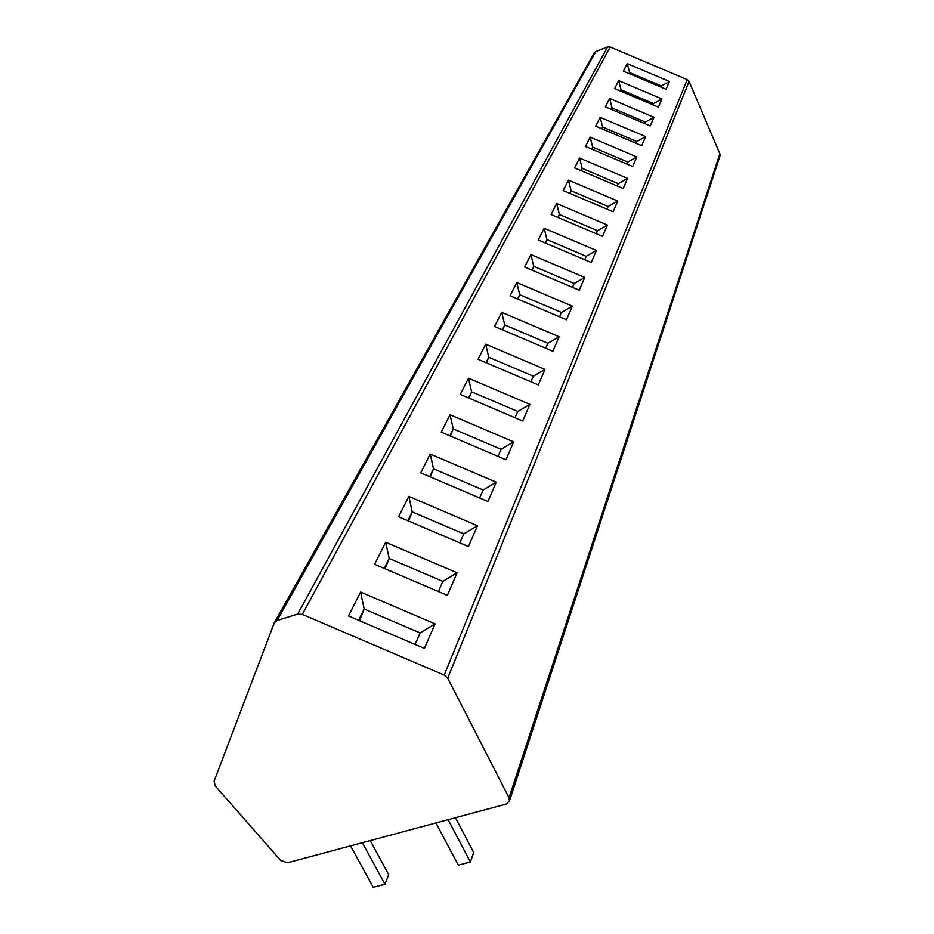 <?xml version="1.0" encoding="UTF-8"?>
<svg xmlns="http://www.w3.org/2000/svg" width="934" height="934" viewBox="0 0 934 934"><rect width="100%" height="100%" fill="white"/><g stroke="black" fill="none" stroke-linecap="round" stroke-linejoin="round"><path stroke-width="1.4" d="M302.324 614.397L297.701 614.082L277.106 620.491L274.339 622.721L214.12 781.163L215.299 786.019L280.714 860.471L287.649 862.736L506.1 804.116L509.427 801.115L509.053 797.764L447.701 678.224L444.222 675.084L302.324 614.397L610.171 46.98L687.226 79.624L689.07 81.433L719.869 153.748L719.997 155.838L509.427 801.115M274.468 622.499L594.152 52.981L595.799 51.522L607.602 46.922L610.171 46.98M623.41 71.194L627.251 63.594L669.444 81.468L666.07 89.279L623.41 71.194M614.63 88.602L618.658 80.616L661.902 98.934L658.353 107.141L614.63 88.602M605.395 106.908L609.633 98.502L653.963 117.299L650.239 125.915L605.395 106.908M595.682 126.16L600.142 117.322L645.616 136.609L641.693 145.681L595.682 126.16M585.431 146.463L590.136 137.146L636.825 156.947L632.692 166.521L585.431 146.463M574.62 167.898L579.582 158.044L627.555 178.406L623.188 188.516L574.62 167.898M563.179 190.548L568.444 180.134L617.759 201.067L613.136 211.761L563.179 190.548M551.083 214.54L556.652 203.507L607.392 225.059L602.5 236.384L551.083 214.54M538.241 239.98L544.148 228.27L596.406 250.475L591.21 262.489L538.241 239.98M524.604 267.007L530.886 254.562L584.742 277.456L579.232 290.229L524.604 267.007M510.081 295.786L516.771 282.523L572.344 306.154L566.459 319.755L510.081 295.786M494.588 326.468L501.733 312.33L559.127 336.742L552.846 351.254L494.588 326.468M478.033 359.275L485.668 344.144L545.012 369.397L538.299 384.925L478.033 359.275M460.299 394.428L468.483 378.2L529.905 404.364L522.701 421.012L460.299 394.428M441.257 432.173L450.048 414.743L513.688 441.864L505.959 459.762L441.257 432.173M420.732 472.826L430.212 454.041L496.258 482.201L487.922 501.488L420.732 472.826M398.584 516.736L408.823 496.421L477.461 525.714L468.448 546.553L398.584 516.736M374.581 564.288L385.684 542.28L457.111 572.775L447.351 595.378L374.581 564.288M348.487 615.985L360.582 592.039L435.034 623.854L424.41 648.441L348.487 615.985M629.084 73.599L629.609 72.548L627.251 63.594M669.444 81.468L661.295 85.975L629.609 72.548L629.154 73.634M661.295 85.975L660.817 87.049M620.445 91.065L621.063 89.816L618.658 80.616M661.902 98.934L653.531 103.581L621.063 89.816L620.526 91.1M653.531 103.581L652.971 104.853M611.361 109.43L612.085 107.959L609.633 98.502M653.963 117.299L645.371 122.074L612.085 107.959L611.466 109.476M645.371 122.074L644.717 123.568M601.8 128.764L602.64 127.047L600.142 117.322M645.616 136.609L636.801 141.524L602.64 127.047L601.916 128.81M636.801 141.524L636.031 143.276M591.712 149.136L592.693 147.152L590.136 137.146M636.825 156.947L627.753 162.026L592.693 147.152L591.852 149.195M627.753 162.026L626.866 164.045M581.076 170.642L582.197 168.365L579.582 158.044M627.555 178.406L618.226 183.659L582.197 168.365L581.228 170.712M618.226 183.659L617.199 185.971M569.822 193.373L571.106 190.781L568.444 180.134M617.759 201.067L608.151 206.496L571.106 190.781L570.009 193.455M608.151 206.496L606.983 209.146M557.913 217.447L559.373 214.493L556.652 203.507M607.392 225.059L597.491 230.675L559.373 214.493L558.123 217.529M597.491 230.675L596.161 233.687M545.281 242.968L546.939 239.618L544.148 228.27M596.406 250.475L586.19 256.301L546.939 239.618L545.526 243.073M586.19 256.301L584.684 259.71M531.866 270.101L533.746 266.307L530.886 254.562M584.742 277.456L574.2 283.504L533.746 266.307L532.135 270.206M574.2 283.504L572.495 287.368M517.576 298.973L519.701 294.689L516.771 282.523M572.344 306.154L561.439 312.435L519.701 294.689L517.891 299.102M561.439 312.435L559.513 316.801M502.34 329.76L504.734 324.927L501.733 312.33M559.127 336.742L547.849 343.28L504.734 324.927L502.69 329.912M547.849 343.28L545.666 348.207M486.054 362.684L488.751 357.232L485.668 344.144M545.012 369.397L533.326 376.215L488.751 357.232L486.451 362.859M533.326 376.215L530.874 381.772M468.599 397.954L471.635 391.813L468.483 378.2M529.905 404.364L517.775 411.462L471.635 391.813L469.055 398.153M517.775 411.462L515.019 417.731M449.849 435.839L453.282 428.916L450.048 414.743M513.688 441.864L501.103 449.301L453.282 428.916L450.375 436.061M501.103 449.301L497.985 456.352M429.663 476.632L433.528 468.821L430.212 454.041M496.258 482.201L483.158 489.988L433.528 468.821L430.259 476.889M483.158 489.988L479.644 497.95M407.866 520.693L412.233 511.879L408.823 496.421M477.461 525.714L463.801 533.886L412.233 511.879L408.543 520.985M463.801 533.886L459.843 542.876M384.248 568.421L389.186 558.45L385.684 542.28M457.111 572.775L442.856 581.38L389.186 558.45L385.03 568.759M442.856 581.38L438.385 591.549M358.586 620.304L364.167 609.015L360.582 592.039M435.034 623.854L420.137 632.937L364.167 609.015L359.473 620.678M420.137 632.937L415.058 644.448M455.442 817.705L473.666 852.427L470.409 862.012L458.29 865.164L435.968 822.936M448.122 819.667L470.409 862.012M370.226 840.577L388.707 874.644L384.96 884.241L373.191 887.3L350.542 845.854M362.357 842.69L384.96 884.241M607.602 46.922L297.701 614.082M277.106 620.491L595.799 51.522M509.053 797.764L719.869 153.748M447.701 678.224L689.07 81.433M444.222 675.084L687.226 79.624"/></g></svg>
